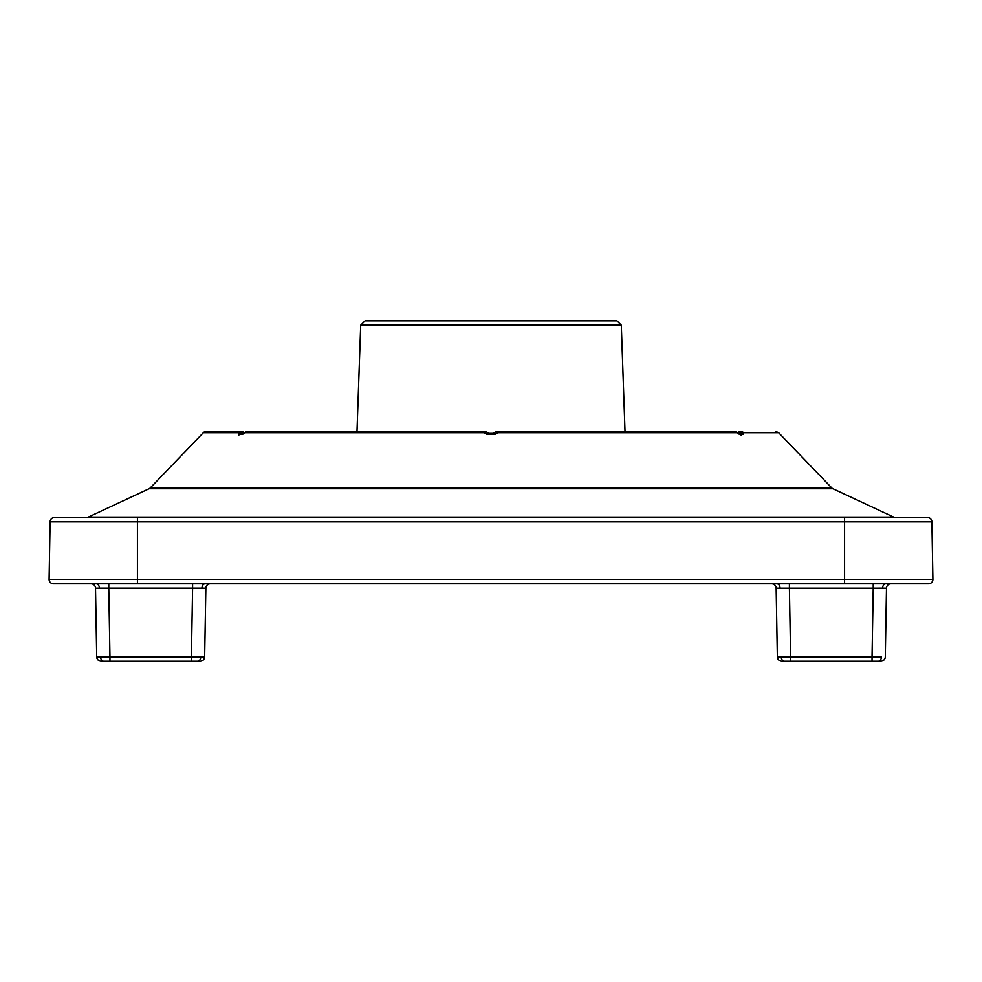 <?xml version="1.0" encoding="UTF-8"?>
<svg xmlns="http://www.w3.org/2000/svg" width="982" height="982" viewBox="0 0 982 982"><rect width="100%" height="100%" fill="white"/><g stroke="black" fill="none" stroke-linecap="round" stroke-linejoin="round"><path stroke-width="1.47" d="M737.482 432.743A4.419 4.419 0 0 1 740.723 431.331C786.619 431.331 786.619 431.331 740.723 431.331A4.419 3.879 90 0 1 743.509 432.694L743.497 434.118L743.509 432.694L778.652 432.694L831.656 487.821A4.419 4.419 0 0 0 832.969 488.754L893.718 517.109A4.419 4.419 0 0 0 895.584 517.514M832.969 488.754L149.031 488.754L88.282 517.109A4.419 4.419 0 0 1 86.416 517.514M149.031 488.754A4.419 4.419 0 0 0 150.344 487.821L831.656 487.821M738.918 433.578A4.419 3.94 180 0 1 743.497 434.118L739.029 434.118A4.419 1.976 -59.7 0 0 738.525 433.357L736.046 431.92A4.419 4.419 0 0 0 733.849 431.331L497.874 431.331L497.948 432.694L495.468 434.118L486.532 434.118L484.052 432.694L486.323 431.92A4.419 4.419 0 0 0 484.126 431.331L248.151 431.331A4.419 3.768 90 0 0 245.439 432.694L242.971 434.118L238.503 434.118L238.491 432.694A4.419 3.879 -90 0 1 241.277 431.331L206.539 431.331A4.419 4.419 0 0 0 203.348 432.694L150.344 487.821M248.151 431.331A4.419 4.419 0 0 0 245.954 431.92L248.151 431.331M484.126 431.331L484.052 432.694L245.439 432.694L245.954 431.92L242.996 434.007M497.874 431.331A4.419 4.419 0 0 0 495.677 431.92L497.874 431.331M736.046 431.92L736.561 432.694L497.948 432.694L495.677 431.92L493.185 433.357A4.419 1.976 -120.3 0 1 495.468 434.118M741.275 435.136L736.561 432.694A4.419 3.768 -90 0 0 733.849 431.331L625.006 431.331L621.299 325.177L360.701 325.177L356.994 431.331M137.419 517.514L927.474 517.514A4.419 4.419 0 0 1 931.893 521.859L932.9 579.319A4.419 4.419 0 0 1 928.481 583.811L53.519 583.811A4.419 4.419 0 0 1 49.1 579.319L50.107 521.859A4.419 4.419 0 0 1 54.526 517.514L137.419 517.514L137.419 521.859L50.107 521.859A4.419 4.419 0 0 1 54.526 517.514M390.455 583.811L591.545 583.811M360.701 325.177L365.034 320.844L616.966 320.844L621.299 325.177M205.852 588.157A4.419 4.419 0 0 1 210.271 583.811A4.419 4.419 0 0 0 205.852 588.157L201.961 588.132L205.852 588.157L204.649 656.823L200.77 656.848L191.392 656.823L192.595 588.157L201.961 588.132L99.391 588.132L108.769 588.157L109.959 656.823L191.392 656.823L191.392 661.156L200.23 661.156L103.711 661.156A4.419 3.13 90 0 1 100.581 656.848L109.959 656.823L109.959 661.156L101.121 661.156A4.419 4.419 0 0 1 96.702 656.823L100.581 656.848L96.702 656.823L95.512 588.157L99.391 588.132A4.419 3.13 90 0 0 96.261 583.811L137.419 583.811L137.419 579.319L49.1 579.319A4.419 4.419 0 0 0 49.1 579.392M932.9 579.319L844.581 579.319L844.581 583.811L885.739 583.811A4.419 3.13 90 0 0 882.609 588.132L886.488 588.157A4.419 4.419 0 0 1 890.919 583.811A4.419 4.419 0 0 0 886.488 588.157L885.298 656.823L886.488 588.157L873.231 588.157L882.609 588.132M99.391 588.132L95.512 588.157A4.419 4.419 0 0 0 91.081 583.811M878.289 661.156L880.879 661.156L878.289 661.156A4.419 3.13 90 0 0 881.419 656.848L872.041 656.823L873.231 588.157L776.148 588.157L789.405 588.157L790.608 656.823L872.041 656.823L872.041 661.156L878.289 661.156L784.36 661.156A4.419 3.13 90 0 1 781.23 656.848L790.608 656.823L790.608 661.156L781.77 661.156A4.419 4.419 0 0 1 777.351 656.823L781.23 656.848L777.351 656.823L776.148 588.157A4.419 4.419 0 0 0 771.729 583.811M197.64 661.156A4.419 3.13 90 0 0 200.77 656.848L204.649 656.823A4.419 4.419 0 0 1 200.23 661.156A4.419 4.419 0 0 0 204.649 656.823M96.702 656.823A4.419 4.419 0 0 0 101.121 661.156L103.711 661.156M777.351 656.823A4.419 4.419 0 0 0 781.77 661.156L784.36 661.156M885.298 656.823A4.419 4.419 0 0 1 880.879 661.156A4.419 4.419 0 0 0 885.298 656.823M244.309 432.866A4.419 3.953 180 0 0 238.491 432.694L238.884 435.075M238.503 434.118A4.419 3.94 0 0 1 243.082 433.578M242.971 434.118A4.419 1.976 -120.3 0 1 243.475 433.357M486.532 434.118A4.419 1.976 -59.7 0 1 488.815 433.357L493.185 433.357M738.525 433.357L739.827 433.983L738.525 433.357M241.277 431.331A4.419 4.419 0 0 1 244.518 432.743M88.282 517.109L893.718 517.109M238.491 432.694L203.348 432.694M844.581 579.319L137.419 579.319L137.419 521.859L844.581 521.859L844.581 579.319M201.961 588.132A4.419 3.13 90 0 1 205.091 583.811M192.595 588.157L192.595 583.811M108.769 588.157L108.769 583.811M873.231 588.157L873.231 583.811M789.405 588.157L789.405 583.811M780.039 588.132A4.419 3.13 90 0 0 776.909 583.811M931.893 521.859L844.581 521.859L844.581 517.514M743.509 432.694A4.419 3.953 180 0 0 737.691 432.866M486.323 431.92L488.815 433.357M778.652 432.694L775.461 431.331"/></g></svg>
